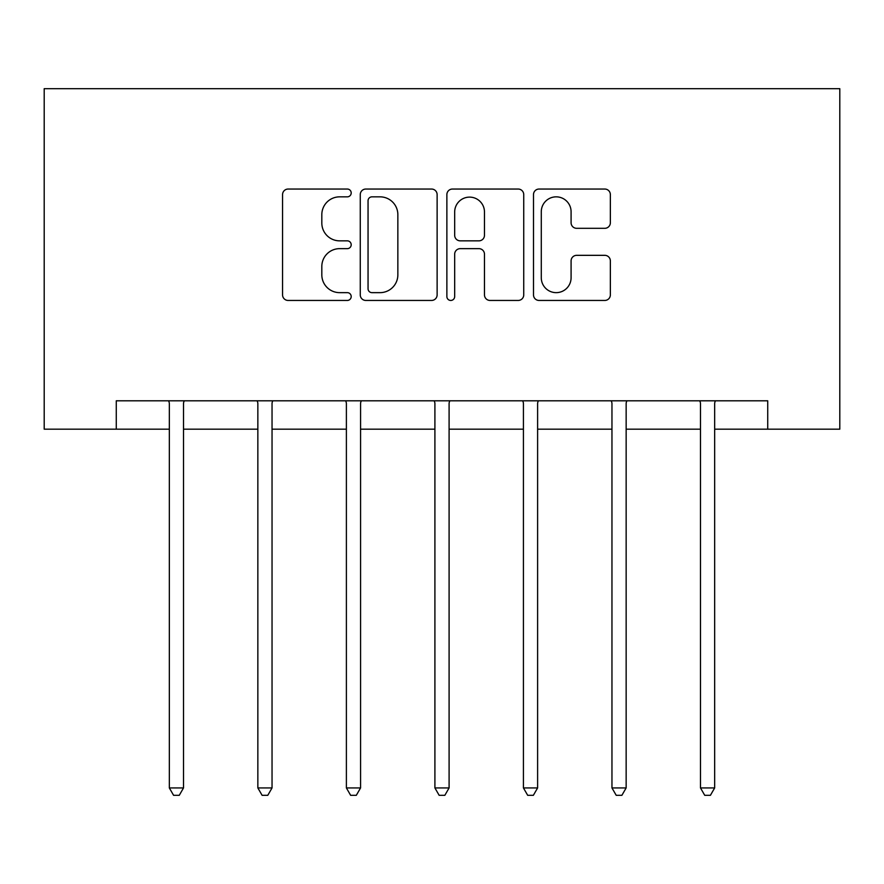 <?xml version="1.0" encoding="UTF-8"?>
<svg xmlns="http://www.w3.org/2000/svg" width="884" height="884" viewBox="0 0 884 884"><rect width="100%" height="100%" fill="white"/><g stroke="black" fill="none" stroke-linecap="round" stroke-linejoin="round"><path stroke-width="1.33" d="M351.202 192.944A3.901 3.901 0 0 0 347.313 189.043L288.129 189.043A5.569 5.569 0 0 0 282.56 194.613L282.56 294.88A5.569 5.569 0 0 0 288.129 300.449L347.313 300.449A3.901 3.901 0 0 0 351.202 296.549A3.901 3.901 0 0 0 347.313 292.648L339.644 292.648A17.824 17.824 0 0 1 321.82 274.825L321.82 266.471A17.824 17.824 0 0 1 339.644 248.647L347.313 248.647A3.901 3.901 0 0 0 351.202 244.746A3.901 3.901 0 0 0 347.313 240.846L339.644 240.846A17.824 17.824 0 0 1 321.82 223.022L321.82 214.668A17.824 17.824 0 0 1 339.644 196.845L347.313 196.845A3.901 3.901 0 0 0 351.202 192.944M604.789 228.315A5.569 5.569 0 0 0 610.358 222.746L610.358 194.613A5.569 5.569 0 0 0 604.789 189.043L539.063 189.043A5.569 5.569 0 0 0 533.494 194.613L533.494 294.88A5.569 5.569 0 0 0 539.063 300.449L604.789 300.449A5.569 5.569 0 0 0 610.358 294.88L610.358 260.902A5.569 5.569 0 0 0 604.789 255.332L576.655 255.332A5.569 5.569 0 0 0 571.086 260.902L571.086 277.753A14.895 14.895 0 0 1 556.191 292.648A14.895 14.895 0 0 1 541.284 277.753L541.284 211.74A14.895 14.895 0 0 1 556.191 196.845A14.895 14.895 0 0 1 571.086 211.74L571.086 222.746A5.569 5.569 0 0 0 576.655 228.315L604.789 228.315M116.268 429.171L116.268 400.806L767.732 400.806L767.732 429.171L839.8 429.171L839.8 88.687L44.2 88.687L44.2 429.171L169.33 429.171M437.127 194.613A5.569 5.569 0 0 0 431.558 189.043L365.832 189.043A5.569 5.569 0 0 0 360.263 194.613L360.263 294.88A5.569 5.569 0 0 0 365.832 300.449L431.558 300.449A5.569 5.569 0 0 0 437.127 294.88L437.127 194.613M452.442 189.043L518.168 189.043A5.569 5.569 0 0 1 523.737 194.613L523.737 294.88A5.569 5.569 0 0 1 518.168 300.449L490.045 300.449A5.569 5.569 0 0 1 484.476 294.88L484.476 254.216A5.569 5.569 0 0 0 478.907 248.647L460.244 248.647A5.569 5.569 0 0 0 454.674 254.216L454.674 296.549A3.901 3.901 0 0 1 450.774 300.449A3.901 3.901 0 0 1 446.873 296.549L446.873 194.613A5.569 5.569 0 0 1 452.442 189.043M183.518 429.171L257.852 429.171M272.04 429.171L346.384 429.171M360.573 429.171L434.906 429.171M449.094 429.171L523.427 429.171M537.616 429.171L611.96 429.171M626.148 429.171L700.482 429.171M714.67 429.171L767.732 429.171M371.954 196.845A3.901 3.901 0 0 0 368.053 200.745L368.053 288.748A3.901 3.901 0 0 0 371.954 292.648L380.032 292.648A17.824 17.824 0 0 0 397.855 274.825L397.855 214.668A17.824 17.824 0 0 0 380.032 196.845L371.954 196.845M484.476 212.016A14.895 14.895 0 0 0 469.57 197.121A14.895 14.895 0 0 0 454.674 212.016L454.674 235.277A5.569 5.569 0 0 0 460.244 240.846L478.907 240.846A5.569 5.569 0 0 0 484.476 235.277L484.476 212.016M184.259 400.806L183.927 401.634A5.68 5.68 0 0 0 183.518 403.756L183.518 787.931L169.33 787.931L169.33 403.756A5.68 5.68 0 0 0 168.921 401.634L168.579 400.806M183.518 787.931L179.264 795.313L173.584 795.313L169.33 787.931M272.791 400.806L272.449 401.634A5.68 5.68 0 0 0 272.04 403.756L272.04 787.931L257.852 787.931L257.852 403.756A5.68 5.68 0 0 0 257.443 401.634L257.111 400.806M272.04 787.931L267.786 795.313L262.106 795.313L257.852 787.931M361.313 400.806L360.981 401.634A5.68 5.68 0 0 0 360.573 403.756L360.573 787.931L346.384 787.931L346.384 403.756A5.68 5.68 0 0 0 345.976 401.634L345.633 400.806M360.573 787.931L356.307 795.313L350.639 795.313L346.384 787.931M449.834 400.806L449.503 401.634A5.68 5.68 0 0 0 449.094 403.756L449.094 787.931L434.906 787.931L434.906 403.756A5.68 5.68 0 0 0 434.497 401.634L434.166 400.806M449.094 787.931L444.84 795.313L439.16 795.313L434.906 787.931M538.367 400.806L538.024 401.634A5.68 5.68 0 0 0 537.616 403.756L537.616 787.931L523.427 787.931L523.427 403.756A5.68 5.68 0 0 0 523.019 401.634L522.687 400.806M537.616 787.931L533.361 795.313L527.693 795.313L523.427 787.931M626.889 400.806L626.557 401.634A5.68 5.68 0 0 0 626.148 403.756L626.148 787.931L611.96 787.931L611.96 403.756A5.68 5.68 0 0 0 611.551 401.634L611.209 400.806M626.148 787.931L621.894 795.313L616.214 795.313L611.96 787.931M715.421 400.806L715.079 401.634A5.68 5.68 0 0 0 714.67 403.756L714.67 787.931L700.482 787.931L700.482 403.756A5.68 5.68 0 0 0 700.073 401.634L699.741 400.806M714.67 787.931L710.416 795.313L704.736 795.313L700.482 787.931"/></g></svg>
